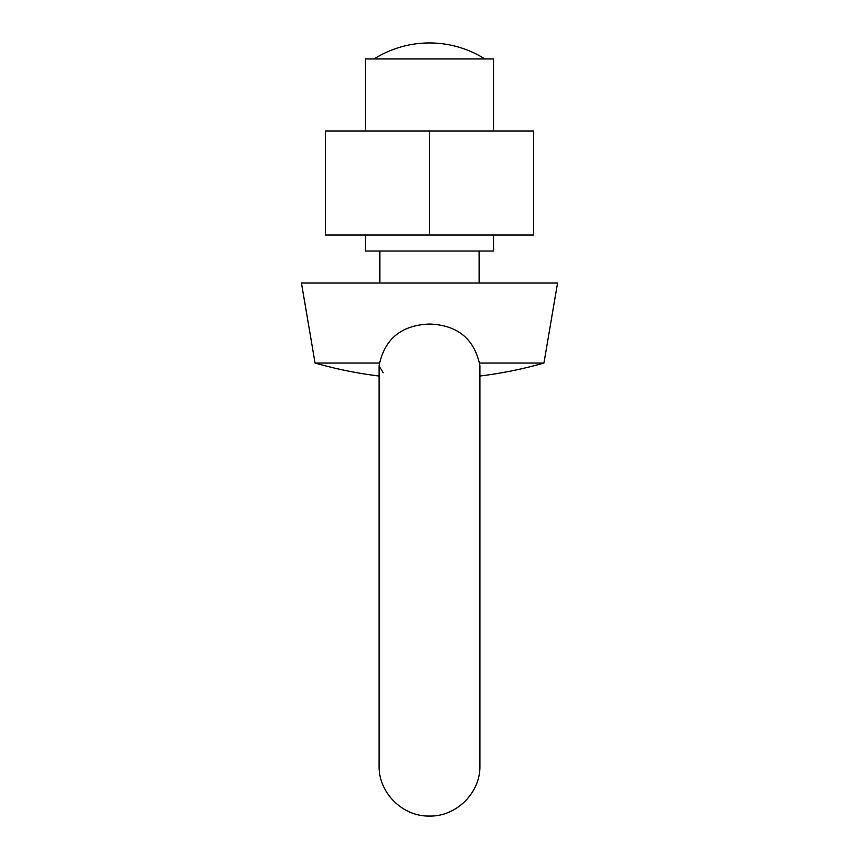 <?xml version="1.0" encoding="UTF-8"?>
<svg xmlns="http://www.w3.org/2000/svg" width="859" height="859" viewBox="0 0 859 859"><rect width="100%" height="100%" fill="white"/><g stroke="black" fill="none" stroke-linecap="round" stroke-linejoin="round"><path stroke-width="1.29" d="M429.5 130.987L325.464 130.987L325.464 235.022L533.536 235.022L533.536 130.987L429.5 130.987L429.5 235.022M379.624 363.078L379.077 365.709L379.646 363.035C385.605 338.102 402.227 325.099 429.5 324.047C456.741 325.067 473.363 338.07 479.354 363.035L479.923 365.709L479.354 363.035L543.94 363.035L557.545 283.041L301.455 283.041L315.06 363.035A416.164 416.164 0 0 0 379.077 376.017M479.923 365.902L479.923 765.627C480.611 792.578 456.44 816.748 429.5 816.05C402.56 816.748 378.389 792.578 379.077 765.627L379.077 365.709L383.157 372.763M493.528 130.987L493.528 58.96L365.472 58.96L365.472 130.987M365.472 235.022L365.472 251.032L493.528 251.032L493.528 235.022M379.882 251.032L379.882 283.041M479.118 251.032L479.118 283.041M379.646 363.035L315.06 363.035M484.948 58.96A104.036 104.036 0 0 0 374.052 58.96M479.923 376.017A416.164 416.164 0 0 0 543.94 363.035"/></g></svg>
